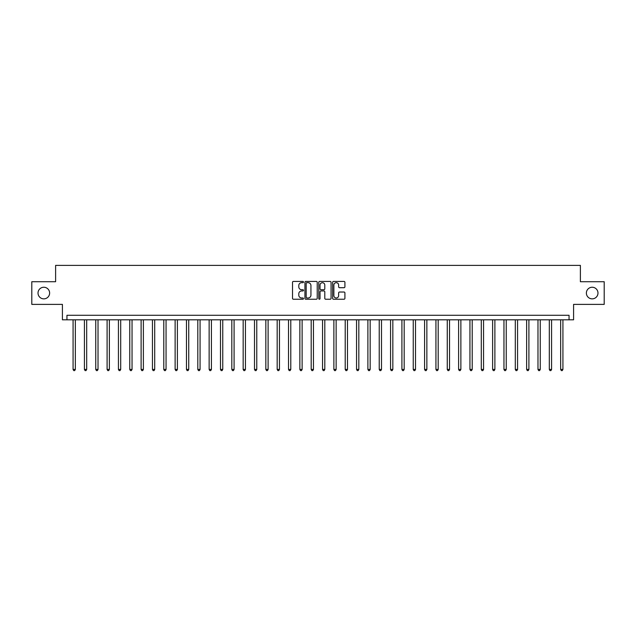 <?xml version="1.0" encoding="UTF-8"?>
<svg xmlns="http://www.w3.org/2000/svg" width="636" height="636" viewBox="0 0 636 636"><rect width="100%" height="100%" fill="white"/><g stroke="black" fill="none" stroke-linecap="round" stroke-linejoin="round"><path stroke-width="0.95" d="M303.483 282.05A0.62 0.62 0 0 0 302.863 281.43L293.403 281.43A0.89 0.89 0 0 0 292.512 282.32L292.512 298.348A0.89 0.89 0 0 0 293.403 299.238L302.863 299.238A0.62 0.62 0 0 0 303.483 298.61A0.62 0.62 0 0 0 302.863 297.99L301.639 297.99A2.846 2.846 0 0 1 298.793 295.144L298.793 293.808A2.846 2.846 0 0 1 301.639 290.954L302.863 290.954A0.62 0.62 0 0 0 303.483 290.334A0.62 0.62 0 0 0 302.863 289.706L301.639 289.706A2.846 2.846 0 0 1 298.793 286.86L298.793 285.524A2.846 2.846 0 0 1 301.639 282.678L302.863 282.678A0.62 0.62 0 0 0 303.483 282.05M586.376 293.053A5.804 5.804 0 0 0 592.18 298.856A5.804 5.804 0 0 0 597.983 293.053A5.804 5.804 0 0 0 592.18 287.249A5.804 5.804 0 0 0 586.376 293.053M38.017 293.053A5.804 5.804 0 0 0 43.82 298.856A5.804 5.804 0 0 0 49.624 293.053A5.804 5.804 0 0 0 43.82 287.249A5.804 5.804 0 0 0 38.017 293.053M344.02 287.703A0.89 0.89 0 0 0 344.911 286.812L344.911 282.32A0.89 0.89 0 0 0 344.02 281.43L333.518 281.43A0.89 0.89 0 0 0 332.628 282.32L332.628 298.348A0.89 0.89 0 0 0 333.518 299.238L344.02 299.238A0.89 0.89 0 0 0 344.911 298.348L344.911 292.918A0.89 0.89 0 0 0 344.02 292.027L339.529 292.027A0.89 0.89 0 0 0 338.638 292.918L338.638 295.605A2.385 2.385 0 0 1 336.253 297.99A2.385 2.385 0 0 1 333.868 295.605L333.868 285.055A2.385 2.385 0 0 1 336.253 282.678A2.385 2.385 0 0 1 338.638 285.055L338.638 286.812A0.89 0.89 0 0 0 339.529 287.703L344.02 287.703M569.045 319.813L573.585 319.813L573.585 304.39L604.2 304.39L604.2 281.716L580.39 281.716L580.39 265.387L55.61 265.387L55.61 281.716L31.8 281.716L31.8 304.39L62.415 304.39L62.415 319.813L569.045 319.813L569.045 315.281L66.955 315.281L66.955 319.813M317.221 282.32A0.89 0.89 0 0 0 316.33 281.43L305.821 281.43A0.89 0.89 0 0 0 304.93 282.32L304.93 298.348A0.89 0.89 0 0 0 305.821 299.238L316.33 299.238A0.89 0.89 0 0 0 317.221 298.348L317.221 282.32M319.67 281.43L330.179 281.43A0.89 0.89 0 0 1 331.07 282.32L331.07 298.348A0.89 0.89 0 0 1 330.179 299.238L325.68 299.238A0.89 0.89 0 0 1 324.789 298.348L324.789 291.845A0.89 0.89 0 0 0 323.899 290.954L320.918 290.954A0.89 0.89 0 0 0 320.027 291.845L320.027 298.61A0.62 0.62 0 0 1 319.399 299.238A0.62 0.62 0 0 1 318.779 298.61L318.779 282.32A0.89 0.89 0 0 1 319.67 281.43M306.806 282.678A0.62 0.62 0 0 0 306.178 283.298L306.178 297.37A0.62 0.62 0 0 0 306.806 297.99L308.094 297.99A2.846 2.846 0 0 0 310.94 295.144L310.94 285.524A2.846 2.846 0 0 0 308.094 282.678L306.806 282.678M324.789 285.103A2.385 2.385 0 0 0 322.404 282.718A2.385 2.385 0 0 0 320.027 285.103L320.027 288.816A0.89 0.89 0 0 0 320.918 289.706L323.899 289.706A0.89 0.89 0 0 0 324.789 288.816L324.789 285.103M73.076 319.813L73.076 369.437L75.342 369.437L75.342 319.813M75.342 369.437L74.658 370.613L73.752 370.613L73.076 369.437M84.413 319.813L84.413 369.437L86.679 369.437L86.679 319.813M86.679 369.437L86.003 370.613L85.097 370.613L84.413 369.437M95.75 319.813L95.75 369.437L98.023 369.437L98.023 319.813M98.023 369.437L97.34 370.613L96.434 370.613L95.75 369.437M107.094 319.813L107.094 369.437L109.36 369.437L109.36 319.813M109.36 369.437L108.676 370.613L107.77 370.613L107.094 369.437M118.431 319.813L118.431 369.437L120.697 369.437L120.697 319.813M120.697 369.437L120.021 370.613L119.115 370.613L118.431 369.437M129.768 319.813L129.768 369.437L132.042 369.437L132.042 319.813M132.042 369.437L131.358 370.613L130.452 370.613L129.768 369.437M141.113 319.813L141.113 369.437L143.378 369.437L143.378 319.813M143.378 369.437L142.695 370.613L141.788 370.613L141.113 369.437M152.449 319.813L152.449 369.437L154.715 369.437L154.715 319.813M154.715 369.437L154.039 370.613L153.125 370.613L152.449 369.437M163.786 319.813L163.786 369.437L166.052 369.437L166.052 319.813M166.052 369.437L165.376 370.613L164.47 370.613L163.786 369.437M175.131 319.813L175.131 369.437L177.396 369.437L177.396 319.813M177.396 369.437L176.713 370.613L175.806 370.613L175.131 369.437M186.467 319.813L186.467 369.437L188.733 369.437L188.733 319.813M188.733 369.437L188.057 370.613L187.143 370.613L186.467 369.437M197.804 319.813L197.804 369.437L200.07 369.437L200.07 319.813M200.07 369.437L199.394 370.613L198.488 370.613L197.804 369.437M209.141 319.813L209.141 369.437L211.414 369.437L211.414 319.813M211.414 369.437L210.731 370.613L209.824 370.613L209.141 369.437M220.485 319.813L220.485 369.437L222.751 369.437L222.751 319.813M222.751 369.437L222.067 370.613L221.161 370.613L220.485 369.437M231.822 319.813L231.822 369.437L234.088 369.437L234.088 319.813M234.088 369.437L233.412 370.613L232.506 370.613L231.822 369.437M243.159 319.813L243.159 369.437L245.432 369.437L245.432 319.813M245.432 369.437L244.749 370.613L243.842 370.613L243.159 369.437M254.503 319.813L254.503 369.437L256.769 369.437L256.769 319.813M256.769 369.437L256.085 370.613L255.179 370.613L254.503 369.437M265.84 319.813L265.84 369.437L268.106 369.437L268.106 319.813M268.106 369.437L267.43 370.613L266.524 370.613L265.84 369.437M277.177 319.813L277.177 369.437L279.45 369.437L279.45 319.813M279.45 369.437L278.767 370.613L277.86 370.613L277.177 369.437M288.521 319.813L288.521 369.437L290.787 369.437L290.787 319.813M290.787 369.437L290.103 370.613L289.197 370.613L288.521 369.437M299.858 319.813L299.858 369.437L302.124 369.437L302.124 319.813M302.124 369.437L301.448 370.613L300.534 370.613L299.858 369.437M311.195 319.813L311.195 369.437L313.461 369.437L313.461 319.813M313.461 369.437L312.785 370.613L311.879 370.613L311.195 369.437M322.539 319.813L322.539 369.437L324.805 369.437L324.805 319.813M324.805 369.437L324.122 370.613L323.215 370.613L322.539 369.437M333.876 319.813L333.876 369.437L336.142 369.437L336.142 319.813M336.142 369.437L335.466 370.613L334.552 370.613L333.876 369.437M345.213 319.813L345.213 369.437L347.479 369.437L347.479 319.813M347.479 369.437L346.803 370.613L345.897 370.613L345.213 369.437M356.55 319.813L356.55 369.437L358.823 369.437L358.823 319.813M358.823 369.437L358.14 370.613L357.233 370.613L356.55 369.437M367.894 319.813L367.894 369.437L370.16 369.437L370.16 319.813M370.16 369.437L369.476 370.613L368.57 370.613L367.894 369.437M379.231 319.813L379.231 369.437L381.497 369.437L381.497 319.813M381.497 369.437L380.821 370.613L379.915 370.613L379.231 369.437M390.568 319.813L390.568 369.437L392.841 369.437L392.841 319.813M392.841 369.437L392.158 370.613L391.251 370.613L390.568 369.437M401.912 319.813L401.912 369.437L404.178 369.437L404.178 319.813M404.178 369.437L403.494 370.613L402.588 370.613L401.912 369.437M413.249 319.813L413.249 369.437L415.515 369.437L415.515 319.813M415.515 369.437L414.839 370.613L413.933 370.613L413.249 369.437M424.586 319.813L424.586 369.437L426.859 369.437L426.859 319.813M426.859 369.437L426.176 370.613L425.269 370.613L424.586 369.437M435.93 319.813L435.93 369.437L438.196 369.437L438.196 319.813M438.196 369.437L437.512 370.613L436.606 370.613L435.93 369.437M447.267 319.813L447.267 369.437L449.533 369.437L449.533 319.813M449.533 369.437L448.857 370.613L447.943 370.613L447.267 369.437M458.604 319.813L458.604 369.437L460.869 369.437L460.869 319.813M460.869 369.437L460.194 370.613L459.287 370.613L458.604 369.437M469.948 319.813L469.948 369.437L472.214 369.437L472.214 319.813M472.214 369.437L471.53 370.613L470.624 370.613L469.948 369.437M481.285 319.813L481.285 369.437L483.551 369.437L483.551 319.813M483.551 369.437L482.875 370.613L481.961 370.613L481.285 369.437M492.622 319.813L492.622 369.437L494.888 369.437L494.888 319.813M494.888 369.437L494.212 370.613L493.305 370.613L492.622 369.437M503.958 319.813L503.958 369.437L506.232 369.437L506.232 319.813M506.232 369.437L505.548 370.613L504.642 370.613L503.958 369.437M515.303 319.813L515.303 369.437L517.569 369.437L517.569 319.813M517.569 369.437L516.885 370.613L515.979 370.613L515.303 369.437M526.64 319.813L526.64 369.437L528.906 369.437L528.906 319.813M528.906 369.437L528.23 370.613L527.323 370.613L526.64 369.437M537.977 319.813L537.977 369.437L540.25 369.437L540.25 319.813M540.25 369.437L539.567 370.613L538.66 370.613L537.977 369.437M549.321 319.813L549.321 369.437L551.587 369.437L551.587 319.813M551.587 369.437L550.903 370.613L549.997 370.613L549.321 369.437M560.658 319.813L560.658 369.437L562.924 369.437L562.924 319.813M562.924 369.437L562.248 370.613L561.342 370.613L560.658 369.437"/></g></svg>
